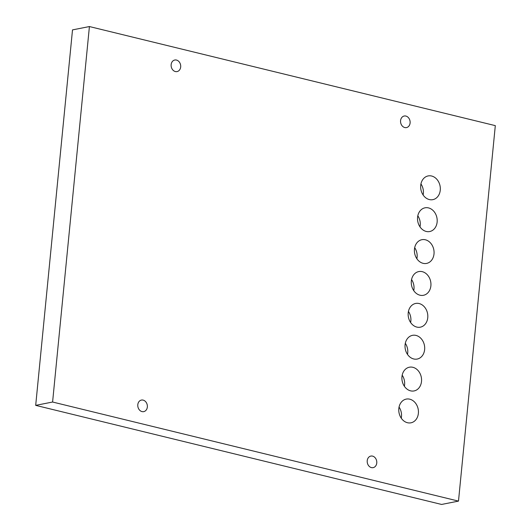 <?xml version="1.0" encoding="UTF-8"?>
<svg xmlns="http://www.w3.org/2000/svg" width="531" height="531" viewBox="0 0 531 531"><rect width="100%" height="100%" fill="white"/><g stroke="black" fill="none" stroke-linecap="round" stroke-linejoin="round"><path stroke-width="0.8" d="M89.414 26.55L495.31 125.635L458.492 501.111L52.596 402.027L89.414 26.55L72.508 29.889L35.69 405.365L52.596 402.027M372.556 456.116A5.901 4.752 -101.2 0 1 376.784 461.983A5.901 4.752 -101.2 0 1 373.134 467.645A5.901 4.752 -101.2 0 1 367.326 462.78A5.901 4.752 -101.2 0 1 370.85 456.076A5.901 4.752 -101.2 0 1 372.556 456.116M405.896 116.063A5.901 4.752 -101.2 0 1 410.124 121.931A5.901 4.752 -101.2 0 1 406.474 127.593A5.901 4.752 -101.2 0 1 400.673 122.727A5.901 4.752 -101.2 0 1 404.191 116.023A5.901 4.752 -101.2 0 1 405.896 116.063M176.478 60.063A5.901 4.752 -101.2 0 1 180.706 65.924A5.901 4.752 -101.2 0 1 177.055 71.585A5.901 4.752 -101.2 0 1 171.247 66.72A5.901 4.752 -101.2 0 1 174.772 60.016A5.901 4.752 -101.2 0 1 176.478 60.063M143.131 400.115A5.901 4.752 -101.2 0 1 147.366 405.976A5.901 4.752 -101.2 0 1 143.715 411.638A5.901 4.752 -101.2 0 1 137.907 406.773A5.901 4.752 -101.2 0 1 141.432 400.069A5.901 4.752 -101.2 0 1 143.131 400.115M420.711 185.405A12.094 9.744 -101.2 0 1 428.145 175.927A12.094 9.744 -101.2 0 1 440.046 185.903A12.094 9.744 -101.2 0 1 432.831 199.656A12.094 9.744 -101.2 0 1 429.333 199.563A12.094 9.744 -101.2 0 1 420.711 185.405M398.827 408.565A12.094 9.744 -101.2 0 1 406.261 399.093A12.094 9.744 -101.2 0 1 418.162 409.062A12.094 9.744 -101.2 0 1 410.948 422.815A12.094 9.744 -101.2 0 1 407.45 422.722A12.094 9.744 -101.2 0 1 398.827 408.565M401.954 376.685A12.094 9.744 -101.2 0 1 409.388 367.213A12.094 9.744 -101.2 0 1 421.289 377.183A12.094 9.744 -101.2 0 1 414.074 390.935A12.094 9.744 -101.2 0 1 410.576 390.843A12.094 9.744 -101.2 0 1 401.954 376.685M405.08 344.805A12.094 9.744 -101.2 0 1 412.514 335.333A12.094 9.744 -101.2 0 1 424.415 345.303A12.094 9.744 -101.2 0 1 417.2 359.056A12.094 9.744 -101.2 0 1 413.702 358.963A12.094 9.744 -101.2 0 1 405.08 344.805M408.206 312.925A12.094 9.744 -101.2 0 1 415.64 303.453A12.094 9.744 -101.2 0 1 427.541 313.423A12.094 9.744 -101.2 0 1 420.326 327.176A12.094 9.744 -101.2 0 1 416.828 327.083A12.094 9.744 -101.2 0 1 408.206 312.925M411.333 281.045A12.094 9.744 -101.2 0 1 418.767 271.573A12.094 9.744 -101.2 0 1 430.668 281.543A12.094 9.744 -101.2 0 1 423.453 295.296A12.094 9.744 -101.2 0 1 419.955 295.203A12.094 9.744 -101.2 0 1 411.333 281.045M414.459 249.165A12.094 9.744 -101.2 0 1 421.893 239.693A12.094 9.744 -101.2 0 1 433.794 249.663A12.094 9.744 -101.2 0 1 426.579 263.416A12.094 9.744 -101.2 0 1 423.081 263.323A12.094 9.744 -101.2 0 1 414.459 249.165M417.585 217.285A12.094 9.744 -101.2 0 1 425.019 207.813A12.094 9.744 -101.2 0 1 436.92 217.783A12.094 9.744 -101.2 0 1 429.705 231.536A12.094 9.744 -101.2 0 1 426.207 231.443A12.094 9.744 -101.2 0 1 417.585 217.285M35.69 405.365L441.586 504.45L458.492 501.111M423.127 195.003A12.094 9.744 78.8 0 0 420.937 183.918M401.25 418.162A12.094 9.744 78.8 0 0 399.06 407.078M404.376 386.283A12.094 9.744 78.8 0 0 402.186 375.198M407.496 354.403A12.094 9.744 78.8 0 0 405.312 343.318M410.622 322.523A12.094 9.744 78.8 0 0 408.439 311.438M413.749 290.643A12.094 9.744 78.8 0 0 411.565 279.558M416.875 258.763A12.094 9.744 78.8 0 0 414.684 247.678M420.001 226.883A12.094 9.744 78.8 0 0 417.811 215.798"/></g></svg>
